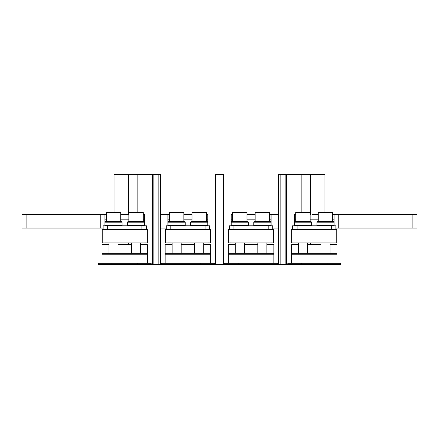 <?xml version="1.0" encoding="UTF-8"?>
<svg xmlns="http://www.w3.org/2000/svg" width="439" height="439" viewBox="0 0 439 439"><rect width="100%" height="100%" fill="white"/><g stroke="black" fill="none" stroke-linecap="round" stroke-linejoin="round"><path stroke-width="0.66" d="M98.396 264.602L98.396 263.252L111.929 263.252L111.929 264.602L98.396 264.602M111.929 263.252L151.17 263.252L151.17 264.602L111.929 264.602M137.637 263.252L137.637 264.602M147.559 263.252L147.559 253.325L102.007 253.325L102.007 263.252M147.559 253.325L147.559 245.209A0.9 0.9 0 0 0 146.659 244.309L140.568 244.309M102.007 253.325L102.007 245.209A0.9 0.9 0 0 1 102.907 244.309L108.998 244.309M131.552 244.309L118.02 244.309M224.686 264.602L224.686 263.252L238.218 263.252L238.218 264.602L224.686 264.602M238.218 263.252L277.459 263.252L277.459 264.602L238.218 264.602M263.927 263.252L263.927 264.602M273.848 263.252L273.848 253.325L228.296 253.325L228.296 263.252M273.848 253.325L273.848 245.209A0.9 0.9 0 0 0 272.948 244.309L266.857 244.309M228.296 253.325L228.296 245.209A0.9 0.9 0 0 1 229.196 244.309L235.288 244.309M257.836 244.309L244.309 244.309M161.541 264.602L161.541 263.252L175.073 263.252L175.073 264.602L161.541 264.602M175.073 263.252L214.314 263.252L214.314 264.602L175.073 264.602M200.782 263.252L200.782 264.602M210.704 263.252L210.704 253.325L165.152 253.325L165.152 263.252M210.704 253.325L210.704 245.209A0.9 0.9 0 0 0 209.804 244.309L203.712 244.309M165.152 253.325L165.152 245.209A0.9 0.9 0 0 1 166.052 244.309L172.143 244.309M194.691 244.309L181.164 244.309M287.83 264.602L287.83 263.252L301.363 263.252L301.363 264.602L287.83 264.602M301.363 263.252L340.598 263.252L340.598 264.602L301.363 264.602M327.071 263.252L327.071 264.602M336.993 263.252L336.993 253.325L291.441 253.325L291.441 263.252M336.993 253.325L336.993 245.209A0.9 0.9 0 0 0 336.093 244.309L330.002 244.309M291.441 253.325L291.441 245.209A0.9 0.9 0 0 1 292.341 244.309L298.432 244.309M320.98 244.309L307.448 244.309M190.186 225.816A0.45 0.45 0 0 0 190.636 225.361L190.636 222.205L207.773 222.205L207.773 225.361A0.45 0.45 -90 0 0 208.223 225.816M160.416 214.539L169.438 214.539L168.082 214.539L168.082 225.366L168.082 222.205L185.22 222.205L185.22 225.361A0.45 0.45 0 0 0 185.675 225.816M205.068 229.421L166.277 229.421L166.277 225.816L209.579 225.816L209.579 229.421L205.068 229.421L205.068 225.816M185.22 225.361L168.082 225.361A0.45 0.45 90 0 1 167.632 225.816M127.041 225.816A0.45 0.45 0 0 0 127.491 225.361L127.491 222.205L144.629 222.205L144.629 225.361A0.45 0.45 -90 0 0 145.079 225.816M104.487 225.816A0.45 0.45 90 0 0 104.937 225.361L104.937 222.205L122.08 222.205L122.08 225.361A0.45 0.45 0 0 0 122.53 225.816M141.923 229.421L103.138 229.421L103.138 225.816L146.434 225.816L146.434 229.421L141.923 229.421L141.923 225.816M253.325 225.816A0.45 0.45 0 0 0 253.78 225.361L253.78 222.205L270.918 222.205L270.918 225.361A0.45 0.45 -90 0 0 271.368 225.816M232.582 214.539L231.227 214.539L231.227 225.366L231.227 222.205L248.364 222.205L248.364 225.361A0.45 0.45 0 0 0 248.814 225.816M268.213 229.421L229.421 229.421L229.421 225.816L272.723 225.816L272.723 229.421L268.213 229.421L268.213 225.816M248.364 225.361L231.227 225.361A0.45 0.45 90 0 1 230.777 225.816M316.47 225.816A0.45 0.45 0 0 0 316.92 225.361L316.92 222.205L334.063 222.205L334.063 225.361A0.45 0.45 -90 0 0 334.513 225.816M295.721 219.824L294.371 219.824L294.371 225.372L294.371 222.205L311.509 222.205L311.509 225.361A0.45 0.45 0 0 0 311.959 225.816M291.666 229.421L292.566 229.421L292.566 225.816L335.862 225.816L335.862 229.421L336.768 229.421L336.768 242.954L291.666 242.954L291.666 229.421L335.862 229.421M292.566 229.421L297.077 229.421L297.077 225.816M311.509 225.361L294.371 225.361A0.45 0.45 90 0 1 293.921 225.816M102.232 242.954L147.334 242.954L147.334 229.421L102.232 229.421L102.232 242.954L108.998 242.954L108.998 253.325M113.509 242.954L118.92 242.954L118.02 242.954L118.02 253.325M120.725 221.486L120.725 212.465L106.293 212.465L106.293 221.486M262.346 242.954L256.936 242.954L257.836 242.954L257.836 253.325M263.252 242.954L268.663 242.954L266.857 242.954L266.857 253.325M269.562 221.486L269.562 212.465L255.13 212.465L255.13 221.486M238.893 242.954L233.482 242.954L235.288 242.954L235.288 253.325M239.798 242.954L245.209 242.954L244.309 242.954L244.309 253.325M247.014 221.486L247.014 212.465L232.582 212.465L232.582 221.486M199.202 242.954L193.791 242.954L194.691 242.954L194.691 253.325M200.107 242.954L205.518 242.954L203.712 242.954L203.712 253.325M206.418 221.486L206.418 212.465L191.986 212.465L191.986 221.486M175.748 242.954L170.337 242.954L172.143 242.954L172.143 253.325M176.654 242.954L182.064 242.954L181.164 242.954L181.164 253.325M183.87 221.486L183.87 212.465L169.438 212.465L169.438 221.486M136.063 242.954L118.02 242.954L131.552 242.954L131.552 253.325M136.963 242.954L142.373 242.954L140.568 242.954L140.568 253.325M143.279 221.486L143.279 212.465L128.841 212.465L128.841 221.486M298.432 242.954L298.432 253.325M307.448 242.954L307.448 253.325M310.159 221.486L310.159 212.465L295.721 212.465L295.721 221.486M320.98 242.954L320.98 253.325M330.002 242.954L330.002 253.325M332.707 221.486L332.707 212.465L318.275 212.465L318.275 221.486M121.625 222.205L121.625 221.486L105.387 221.486L105.387 222.205M144.179 222.205L144.179 221.486L127.941 221.486L127.941 222.205M184.77 222.205L184.77 221.486L168.532 221.486L168.532 222.205M207.323 222.205L207.323 221.486L191.086 221.486L191.086 222.205M247.914 222.205L247.914 221.486L231.677 221.486L231.677 222.205M270.468 222.205L270.468 221.486L254.23 221.486L254.23 222.205M311.059 222.205L311.059 221.486L294.821 221.486L294.821 222.205M333.613 222.205L333.613 221.486L317.375 221.486L317.375 222.205M336.768 229.421L331.357 229.421L331.357 225.816M370.593 214.539L382.32 214.539L370.593 214.539M350.3 214.539L362.027 214.539L350.3 214.539M390.891 214.539L402.618 214.539L390.891 214.539M335.862 214.539L332.707 214.539L334.063 214.539L334.063 222.205M294.371 219.824L294.371 214.539L295.721 214.539L294.371 214.539M318.275 214.539L312.546 214.539M334.063 214.539L417.05 214.539L417.05 228.071L335.862 228.071M273.623 229.421L273.623 242.954L228.521 242.954L228.521 229.421L273.623 229.421M277.684 228.071L272.723 228.071L277.684 228.071M269.562 214.539L270.918 214.539L269.562 214.539L270.918 214.539L270.918 225.366L253.78 225.361M247.014 214.539L255.13 214.539M273.623 242.954L270.918 242.921M231.227 242.921L228.521 242.954M257.836 242.954L244.309 242.954L257.836 242.954M235.288 242.954L231.161 242.954L235.288 242.954M271.917 225.816L271.917 214.539L270.918 214.539M271.917 214.539L278.584 214.539M272.723 228.071L278.584 228.071M165.377 242.954L210.479 242.954L210.479 229.421L165.377 229.421L165.377 242.954L172.143 242.954L168.082 242.921M166.277 228.071L160.416 228.071M207.773 214.539L206.418 214.539L207.773 214.539L207.773 225.366L190.636 225.361M168.082 214.539L169.438 214.539L168.082 214.539M183.87 214.539L191.986 214.539L183.87 214.539M207.773 242.921L210.479 242.954M181.164 242.954L194.691 242.954L181.164 242.954M203.712 242.954L207.839 242.954L203.712 242.954M56.68 228.071L68.407 228.071L56.68 228.071M76.973 228.071L88.7 228.071L76.973 228.071M36.382 228.071L48.109 228.071L36.382 228.071M104.937 242.921L112.609 242.954M144.629 242.921L147.334 242.954M140.568 242.954L144.694 242.954L140.568 242.954M103.138 228.071L21.95 228.071L21.95 214.539L106.293 214.539L104.937 214.539L104.937 222.205M143.279 219.824L144.629 219.824L144.629 225.366L127.491 225.361M144.629 219.824L144.629 214.539L143.279 214.539M128.841 214.539L120.725 214.539M285.125 264.602L286.705 264.602L286.705 174.398L285.125 174.398L285.125 264.602L278.584 264.602L278.584 174.398L280.164 174.398L280.164 264.602M301.851 212.465L301.851 174.398L286.705 174.398M324.986 264.602L286.705 264.602M301.851 174.398L324.986 174.398L324.986 212.465L324.986 174.398M280.164 174.398L285.125 174.398M217.02 174.398L215.439 174.398L215.439 264.602L217.02 264.602L217.02 174.398L221.98 174.398L221.98 264.602L217.02 264.602M221.98 174.398L223.561 174.398L223.561 264.602L221.98 264.602M153.875 174.398L152.295 174.398L152.295 264.602L153.875 264.602L153.875 174.398L158.836 174.398L158.836 264.602L153.875 264.602M114.014 264.602L152.295 264.602M114.014 174.398L114.014 212.465L114.014 174.398L152.295 174.398M158.836 174.398L160.416 174.398L160.416 264.602L158.836 264.602M147.559 254.23L102.007 254.23M273.848 254.23L228.296 254.23M210.704 254.23L165.152 254.23M336.993 254.23L291.441 254.23M170.787 229.421L170.787 225.816M107.643 229.421L107.643 225.816M104.937 225.361L122.08 225.361M233.932 229.421L233.932 225.816M316.92 225.361L334.063 225.361M334.063 219.824L332.707 219.824M318.275 219.824L310.159 219.824M412.901 214.539L412.901 228.071M338.211 214.539L338.211 228.071M270.918 219.824L269.562 219.824M255.13 219.824L247.014 219.824M232.582 219.824L231.227 219.824M168.082 219.824L169.438 219.824M183.87 219.824L191.986 219.824M206.418 219.824L207.773 219.824M167.083 214.539L167.083 225.816M104.937 219.824L106.293 219.824M120.725 219.824L128.841 219.824M26.099 228.071L26.099 214.539M100.789 214.539L100.789 228.071M310.51 174.398L310.51 214.539M310.51 242.954L310.51 244.309M137.149 174.398L137.149 212.465M128.49 174.398L128.49 214.539M128.49 242.954L128.49 244.309"/></g></svg>
